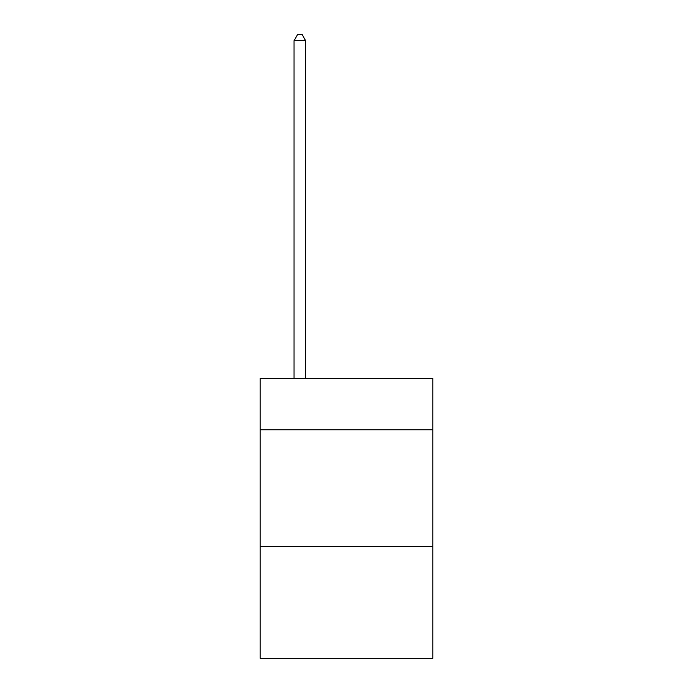 <?xml version="1.0" encoding="UTF-8"?>
<svg xmlns="http://www.w3.org/2000/svg" width="693" height="693" viewBox="0 0 693 693"><rect width="100%" height="100%" fill="white"/><g stroke="black" fill="none" stroke-linecap="round" stroke-linejoin="round"><path stroke-width="1.04" d="M432.804 429.773L432.804 378.456L260.196 378.456L260.196 429.773L432.804 429.773L432.804 658.35L260.196 658.35L260.196 429.773M432.804 546.396L260.196 546.396M305.682 378.456L305.682 40.714L294.023 40.714L294.023 378.456M294.023 40.714L297.522 34.65L302.183 34.65L305.682 40.714"/></g></svg>
